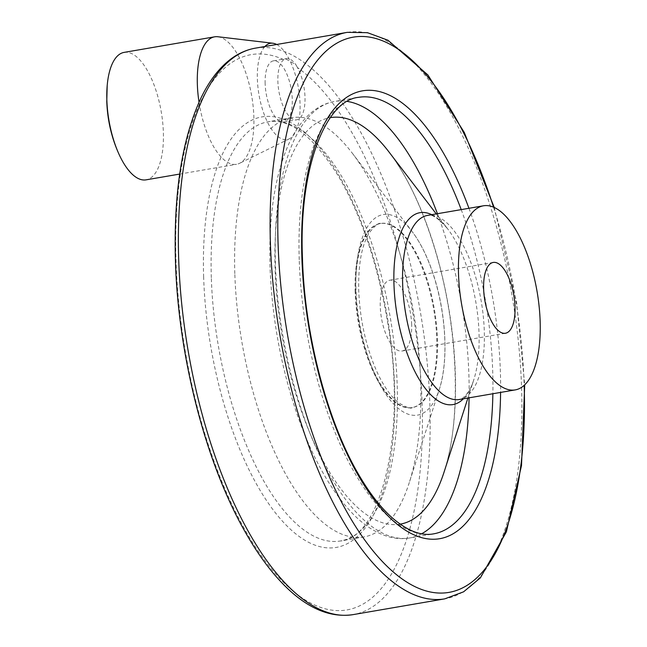 <?xml version="1.0" encoding="UTF-8"?>
<svg xmlns="http://www.w3.org/2000/svg" width="647" height="647" viewBox="0 0 647 647"><rect width="100%" height="100%" fill="white"/><g stroke="black" fill="none" stroke-linecap="round" stroke-linejoin="round"><path stroke-width="0.49" stroke-dasharray="3.23 2.43" d="M124.143 52.383A64.668 26.495 -99.8 0 1 161.216 111.632A64.668 26.495 -99.8 0 1 146.052 179.85M411.662 324.681A35.925 14.719 80.2 0 0 389.882 280.208A35.925 14.719 80.2 0 0 381.463 318.114A35.925 14.719 80.2 0 0 402.054 351.022A35.925 14.719 80.2 0 0 411.662 324.681M217.869 36.75A64.668 26.495 -99.8 0 1 251.715 96.071A64.668 26.495 -99.8 0 1 239.625 163.295A64.668 26.495 -99.8 0 1 236.559 164.298A64.668 26.495 -99.8 0 1 199.025 102.21M297.458 67.579L296.1 65.023A283.232 116.048 -99.8 0 0 285.44 58.869L283.79 59.686A31.04 12.722 80.2 0 0 277.87 81.409A31.04 12.722 80.2 0 0 296.69 119.841A31.04 12.722 80.2 0 0 305.02 99.994A31.04 12.722 80.2 0 0 297.458 67.579A281.671 115.409 -99.8 0 1 422.345 413.279A281.671 115.409 -99.8 0 1 305.247 599.963A281.671 115.409 -99.8 0 1 176.016 261.186A281.671 115.409 -99.8 0 1 283.79 59.686M265.141 83.6A31.04 12.722 -99.8 0 1 273.446 60.842A31.04 12.722 -99.8 0 1 291.239 89.278A31.04 12.722 -99.8 0 1 283.96 122.024A31.04 12.722 -99.8 0 1 265.141 83.6M285.44 58.869A31.04 12.722 -99.8 0 1 286.362 58.618A31.04 12.722 -99.8 0 1 296.1 65.023M355.163 292.04A93.411 38.27 -99.8 0 1 380.145 223.555A93.411 38.27 -99.8 0 1 433.684 309.129A93.411 38.27 -99.8 0 1 411.791 407.675A93.411 38.27 -99.8 0 1 355.163 292.04M234.821 273.665A212.693 87.143 -99.8 0 1 291.708 117.73A212.693 87.143 -99.8 0 1 352.356 153.25A212.693 87.143 -99.8 0 1 409.074 483.228A212.693 87.143 -99.8 0 1 363.768 536.961A212.693 87.143 -99.8 0 1 234.821 273.665M276.698 44.481A48.84 20.008 -99.8 0 1 299.1 92.448A48.84 20.008 -99.8 0 1 289.29 138.814A48.84 20.008 -99.8 0 1 257.369 79.104A48.84 20.008 -99.8 0 1 264.914 46.511M255.541 48.121A287.422 117.762 -99.8 0 1 420.291 311.433A287.422 117.762 -99.8 0 1 352.93 614.65M355.785 291.934A93.411 38.27 -99.8 0 1 380.768 223.45A93.411 38.27 -99.8 0 1 434.315 309.023A93.411 38.27 -99.8 0 1 412.414 407.57A93.411 38.27 -99.8 0 1 355.785 291.934M355.955 289.185A101.716 41.675 -99.8 0 1 412.163 231.602A101.716 41.675 -99.8 0 1 439.289 389.405A101.716 41.675 -99.8 0 1 390.667 400.679A101.716 41.675 -99.8 0 1 355.955 289.185M211.318 277.7A212.693 87.143 -99.8 0 1 268.206 121.765A212.693 87.143 -99.8 0 1 390.117 316.618A212.693 87.143 -99.8 0 1 340.265 540.997A212.693 87.143 -99.8 0 1 211.318 277.7M203.643 277.142A218.443 89.496 -99.8 0 1 341.106 179.138A218.443 89.496 -99.8 0 1 352.461 540.536A218.443 89.496 -99.8 0 1 203.643 277.142M431.735 214.683A97.349 39.888 -99.8 0 1 447.756 228.965C438.448 218.201 431.743 213.68 427.627 215.394A93.411 38.27 -99.8 0 1 481.174 300.968A93.411 38.27 -99.8 0 1 459.273 399.514C459.912 400.728 469.423 395.074 473.717 379.999A97.349 39.888 -99.8 0 1 463.381 398.811M436.264 213.906L447.756 228.965A97.349 39.888 -99.8 0 1 473.717 379.999L467.91 398.034M400.186 524.151A206.239 84.498 -99.8 0 1 275.112 268.853A206.239 84.498 -99.8 0 1 330.31 117.641M389.073 152.094A206.239 84.498 -99.8 0 1 444.077 472.059C461.505 420.194 458.488 329.04 436.118 253.422C423.607 210.857 407.925 177.076 389.073 152.094M421.626 533.775A221.46 90.734 -99.8 0 1 409.688 537.964A221.46 90.734 -99.8 0 1 275.428 263.814A221.46 90.734 -99.8 0 1 334.653 101.45A221.46 90.734 -99.8 0 1 347.31 101.409M437.429 213.704A221.46 90.734 -99.8 0 1 469.075 397.832M299.221 259.722A221.46 90.734 -99.8 0 1 358.454 97.357L334.653 101.45C327.115 102.784 320.136 105.865 313.722 110.694C303.896 118.231 295.728 129.004 289.225 143.011C274.983 174.496 268.586 215.669 270.034 266.532C271.902 317.863 281.024 367.431 297.418 415.228C312.566 458.367 331.086 491.275 352.987 513.953C363.8 524.992 375.09 532.416 386.874 536.234C394.524 538.644 402.135 539.226 409.688 537.964L433.482 533.872A221.46 90.734 -99.8 0 1 299.221 259.722M461.222 209.62A221.46 90.734 -99.8 0 1 492.868 393.74M468.946 208.294A227.202 93.087 -99.8 0 1 500.592 392.414M493.548 207.137A281.671 115.409 -99.8 0 1 524.167 385.28M347.277 32.35A287.422 117.762 -99.8 0 1 512.028 295.663A287.422 117.762 -99.8 0 1 444.659 598.879M493.24 262.439L389.882 280.208M505.412 333.254L402.054 351.022M179.68 174.067L236.559 164.298M283.96 122.024L296.69 119.841M273.446 60.842L286.362 58.618M411.791 407.675L412.414 407.57C410.675 409.098 405.895 407.359 398.083 402.361C391.136 396.708 384.48 387.359 378.123 374.322C366.509 349.275 360.047 321.316 358.721 290.446C358.212 264.688 361.641 245.585 369 233.146C374.694 225.819 378.616 222.584 380.768 223.45L380.145 223.555M352.356 153.25L412.163 231.602C420.809 243.078 428.047 257.91 433.886 276.107C446.236 314.159 448.638 361.325 439.289 389.405L409.074 483.228M291.708 117.73L268.206 121.765C289.807 118.086 313.099 136.032 338.082 175.596C361.382 215.402 377.913 264.413 387.674 322.61C407.594 434.218 380.379 538.943 340.265 540.997L363.768 536.961M289.29 138.814L239.625 163.295M494.219 207.436L516.557 302.206L524.709 384.779"/><path stroke-width="0.97" d="M179.68 174.067L146.052 179.85A64.668 26.495 -99.8 0 1 118.927 154.067A64.668 26.495 -99.8 0 1 106.844 99.792A64.668 26.495 -99.8 0 1 107.184 85.736A64.668 26.495 -99.8 0 1 124.143 52.383L214.65 36.822A64.668 26.495 -99.8 0 1 217.869 36.75L272.864 43.236A48.84 20.008 -99.8 0 1 276.698 44.481M483.632 288.78A35.925 14.719 -99.8 0 1 493.24 262.439A35.925 14.719 -99.8 0 1 515.02 306.921A35.925 14.719 -99.8 0 1 505.412 333.254A35.925 14.719 -99.8 0 1 483.632 288.78M199.025 102.21A64.668 26.495 -99.8 0 1 197.351 84.239A64.668 26.495 -99.8 0 1 214.65 36.822M458.521 274.271A93.411 38.27 -99.8 0 1 483.503 205.786A93.411 38.27 -99.8 0 1 537.042 291.368A93.411 38.27 -99.8 0 1 515.149 389.915A93.411 38.27 -99.8 0 1 458.521 274.271M264.914 46.511A48.84 20.008 -99.8 0 1 272.864 43.236M178.669 258.84A287.422 117.762 -99.8 0 1 255.541 48.121C247 49.609 238.986 53.086 231.513 58.537C219.47 67.425 209.248 80.673 200.845 98.287C182.066 138.879 173.598 192.943 175.434 260.474C178.054 355.429 205.447 462.443 244.954 531.543C257.417 553.614 270.64 571.641 284.615 585.624C307.285 608.309 330.059 617.982 352.93 614.65A287.422 117.762 -99.8 0 1 178.669 258.84M515.149 389.915L459.273 399.514A93.411 38.27 -99.8 0 1 402.644 283.879A93.411 38.27 -99.8 0 1 427.627 215.394L483.503 205.786M463.381 398.811A97.349 39.888 -99.8 0 1 419.507 379.894A97.349 39.888 -99.8 0 1 393.958 284.082A97.349 39.888 -99.8 0 1 431.735 214.683M330.31 117.641A206.239 84.498 -99.8 0 1 389.073 152.094L436.264 213.906M467.91 398.034L444.077 472.059A206.239 84.498 -99.8 0 1 400.186 524.151M347.31 101.409A221.46 90.734 -99.8 0 1 437.429 213.704M469.075 397.832A221.46 90.734 -99.8 0 1 421.626 533.775M492.868 393.74A221.46 90.734 -99.8 0 1 433.482 533.872C421.1 536.193 407.367 530.855 392.276 517.859C381.39 508.21 370.82 494.85 360.565 477.777C327.972 424.165 304.519 335.785 302.456 258.088C298.599 168.285 325.692 100.325 358.454 97.357A221.46 90.734 -99.8 0 1 461.222 209.62M500.592 392.414A227.202 93.087 -99.8 0 1 403.235 528.785A227.202 93.087 -99.8 0 1 301.874 257.385A227.202 93.087 -99.8 0 1 358.325 91.809A227.202 93.087 -99.8 0 1 468.946 208.294M524.167 385.28A281.671 115.409 -99.8 0 1 409.713 583.853A281.671 115.409 -99.8 0 1 278.081 243.636A281.671 115.409 -99.8 0 1 353.529 37.105A281.671 115.409 -99.8 0 1 493.548 207.137M524.709 384.779L521.514 465.46L506.407 531.826L480.365 577.884L463.576 591.827L444.659 598.879A287.422 117.762 -99.8 0 1 270.406 243.078A287.422 117.762 -99.8 0 1 347.277 32.35L367.464 32.682L387.941 40.219L427.869 74.931L464.271 132.441L494.219 207.436M107.184 85.744L106.771 101.466C107.459 120.091 111.51 137.625 118.927 154.067M352.93 614.65L444.659 598.879M255.541 48.121L347.277 32.35"/></g></svg>
